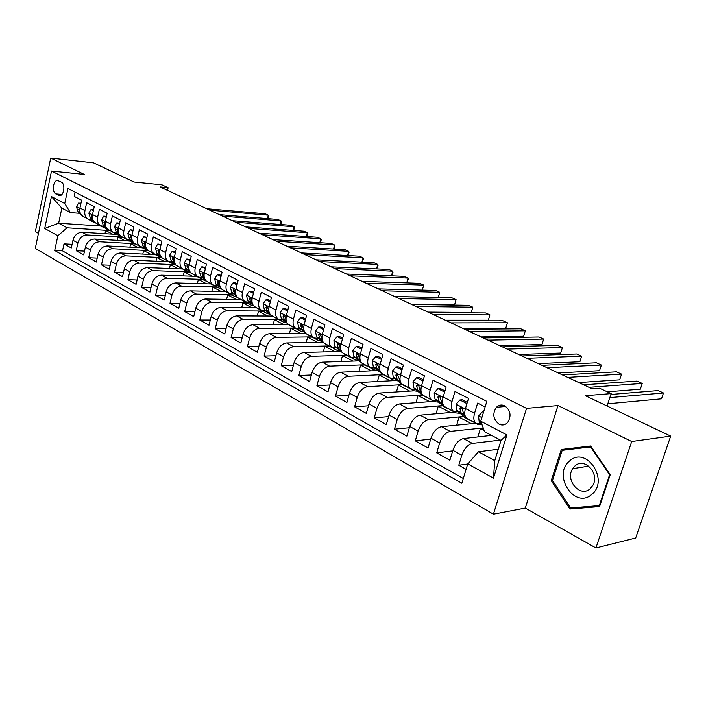 <?xml version="1.0" encoding="UTF-8"?>
<svg xmlns="http://www.w3.org/2000/svg" width="706" height="706" viewBox="0 0 706 706"><rect width="100%" height="100%" fill="white"/><g stroke="black" fill="none" stroke-linecap="round" stroke-linejoin="round"><path stroke-width="1.06" d="M504.728 405.8C501.657 404.406 498.886 404.9 496.424 407.265C492.241 413.751 493.123 419.39 499.054 424.165C502.319 425.674 505.222 425.074 507.755 422.382C511.576 415.825 510.562 410.301 504.728 405.8M595.926 547.953L635.691 538.007L670.7 436.105L631.702 441.506L558.005 405.553L526.544 408.368L493.406 514.18L525.282 508.082L595.926 547.953L631.702 441.506M526.544 408.368L51.512 171.046L35.3 248.406L493.406 514.18M51.512 171.046L84.261 174.417L50.717 158.047L35.353 231.621L38.451 233.368M50.717 158.047L93.554 162.839L134.069 182.024L161.948 184.84L168.125 187.717L160.041 186.913L592.078 388.768L599.553 388.212L611.149 393.604L585.371 395.713L670.7 436.105M485.119 406.921L477.635 403.082L474.547 413.275L465.448 408.536C464.071 413.804 464.742 417.175 467.451 418.658L475.923 423.115M465.448 408.536L468.502 398.405L455.008 391.486L452.008 401.546L443.183 396.957C441.85 402.155 442.556 405.509 445.31 407L453.508 411.316M443.183 396.957L446.148 386.95L433.043 380.243L430.139 390.171L421.57 385.714C420.282 390.85 421.032 394.177 423.812 395.687L431.745 399.861M421.57 385.714L424.447 375.83L411.73 369.317L408.906 379.122L400.584 374.798C399.34 379.872 400.125 383.173 402.932 384.699L410.618 388.741M400.584 374.798L403.373 365.037L391.027 358.71L388.282 368.4L380.199 364.19C378.998 369.212 379.81 372.486 382.652 374.03L390.091 377.939M380.199 364.19L382.908 354.553L370.915 348.402L368.241 357.968L360.387 353.882C359.222 358.842 360.078 362.099 362.937 363.652L370.147 367.447M360.387 353.882L363.025 344.36L351.359 338.386L348.764 347.837L341.122 343.866C340.001 348.764 340.883 352.003 343.76 353.565L350.758 357.245M341.122 343.866L343.69 334.459L332.349 328.643L329.817 337.989L322.386 334.123C321.301 338.968 322.21 342.172 325.113 343.751L331.899 347.317M322.386 334.123L324.892 324.822L313.852 319.174L311.39 328.405L304.162 324.636C303.112 329.428 304.048 332.614 306.96 334.194L313.543 337.662M304.162 324.636L306.598 315.45L295.858 309.952L293.458 319.077L286.424 315.414C285.409 320.145 286.362 323.313 289.301 324.901L295.682 328.264M286.424 315.414L288.789 306.333L278.332 300.977L276.002 309.996L269.154 306.43C268.165 311.108 269.145 314.249 272.092 315.847L278.296 319.112M269.154 306.43L271.457 297.455L261.273 292.231L259.005 301.144L252.324 297.676C251.371 302.309 252.377 305.424 255.334 307.022L261.361 310.199M252.324 297.676L254.575 288.798L244.655 283.724L242.44 292.531L235.936 289.151C235.01 293.731 236.033 296.829 238.999 298.426L244.85 301.506M235.936 289.151L238.125 280.379L228.462 275.419L226.299 284.139L219.954 280.838C219.063 285.374 220.104 288.445 223.078 290.051L228.77 293.043M219.954 280.838L222.099 272.163L212.674 267.336L210.564 275.949L204.378 272.737C203.513 277.22 204.572 280.264 207.555 281.879L213.088 284.792M204.378 272.737L206.461 264.15L197.274 259.446L195.218 267.971L189.19 264.829C188.343 269.268 189.42 272.295 192.411 273.91L197.786 276.743M189.19 264.829L191.22 256.34L182.254 251.751L180.251 260.187L174.364 257.125C173.544 261.511 174.638 264.521 177.638 266.136L182.863 268.889M174.364 257.125L176.35 248.724L167.604 244.241L165.645 252.589L159.9 249.597C159.106 253.939 160.209 256.922 163.21 258.546L168.302 261.229M159.9 249.597L161.842 241.293L153.299 236.916L151.393 245.167L145.78 242.255C145.012 246.553 146.124 249.518 149.134 251.133L154.084 253.745M145.78 242.255L147.678 234.03L139.338 229.759L137.467 237.931L131.996 235.08C131.245 239.334 132.375 242.282 135.384 243.897L140.203 246.438M131.996 235.08L133.849 226.944L125.703 222.778L123.877 230.862L118.529 228.073C117.805 232.292 118.943 235.213 121.953 236.828L126.648 239.299M118.529 228.073L120.338 220.025L112.378 215.948L110.595 223.952L105.37 221.234C104.664 225.408 105.821 228.303 108.821 229.927L113.401 232.336M105.37 221.234L107.135 213.265L99.369 209.285L97.622 217.201L92.512 214.545C91.824 218.675 92.989 221.552 95.998 223.175L100.455 225.523M92.512 214.545L94.242 206.655L86.644 202.763L84.941 210.609C84.261 214.712 85.435 217.572 88.435 219.195L92.512 219.84M116.834 234.427L82.152 232.274C77.589 232.512 74.527 235.177 72.965 240.269L71.297 247.965L64.008 243.87L72.091 244.302M122.288 237.084L87.103 234.957C82.54 235.204 79.469 237.887 77.898 242.996L76.213 250.718L84.499 251.124M76.213 250.718L83.67 254.901L85.373 247.135C86.962 241.99 90.041 239.281 94.622 239.025L129.348 241.037M142.206 247.788L107.374 245.926C102.785 246.209 99.687 248.953 98.072 254.151L96.334 261.997L88.7 257.716L97.199 258.096M155.329 254.69L120.417 252.986C115.819 253.295 112.704 256.075 111.063 261.335L109.28 269.26L101.479 264.882L110.189 265.227M168.734 261.75L133.778 260.214C129.163 260.54 126.021 263.364 124.353 268.686L122.535 276.69L114.54 272.207L123.479 272.525M182.457 268.968L147.439 267.6C142.824 267.962 139.664 270.83 137.961 276.205L136.099 284.297L127.918 279.708L137.088 279.982M196.436 276.364L161.436 275.172C156.803 275.569 153.626 278.482 151.896 283.909L149.981 292.081L141.615 287.386L151.022 287.616M210.829 283.927L175.768 282.93C171.126 283.353 167.922 286.309 166.166 291.799L164.207 300.059L155.629 295.249L165.301 295.435M225.646 291.666L190.444 290.872C185.802 291.322 182.58 294.331 180.78 299.882L178.786 308.231L169.996 303.306L179.933 303.43M240.878 299.6L205.49 299.017C200.839 299.503 197.601 302.547 195.765 308.169L193.718 316.606L184.716 311.558L194.927 311.628M256.525 307.728L220.916 307.357C216.257 307.878 212.991 310.975 211.129 316.659L209.029 325.192L199.798 320.012L210.3 320.021M272.472 316.05L236.731 315.917C232.062 316.473 228.779 319.624 226.882 325.369L224.729 333.991L215.259 328.687L226.07 328.617M288.675 324.575L252.951 324.689C248.283 325.281 244.982 328.493 243.04 334.3L240.834 343.019L231.118 337.574L242.246 337.424M305.627 333.311L269.595 333.691C264.918 334.326 261.599 337.592 259.623 343.469L257.355 352.285L247.391 346.699L258.855 346.461M323.189 342.269L286.671 342.94C282.003 343.61 278.658 346.928 276.646 352.885L274.316 361.799L264.088 356.062L275.905 355.727M340.963 351.456L304.207 352.426C299.538 353.141 296.176 356.521 294.12 362.54L291.737 371.559L281.226 365.673L293.414 365.223M359.213 360.872L322.227 362.169C317.559 362.937 314.17 366.37 312.078 372.468L309.625 381.593L298.832 375.539L311.408 374.974M377.966 370.535L340.733 372.186C336.074 372.997 332.667 376.492 330.523 382.67L328.008 391.901L316.915 385.679L329.896 384.973M394.928 380.578L359.751 382.475C355.1 383.34 351.676 386.897 349.488 393.154L346.902 402.499L335.5 396.101L348.914 395.236M413.945 390.833L379.316 393.065C374.665 393.974 371.232 397.602 368.991 403.938L366.326 413.389L354.606 406.815L368.479 405.774M433.837 401.352L399.437 403.947C394.804 404.917 391.345 408.615 389.059 415.031L386.314 424.597L374.259 417.837L388.609 416.602M454.426 412.163L420.141 415.154C415.525 416.178 412.048 419.946 409.709 426.45L406.885 436.131L394.477 429.169L409.339 427.721M475.544 423.291L441.462 426.689C436.855 427.774 433.36 431.613 430.969 438.205L428.065 448.01L415.287 440.844L430.695 439.141M491.526 435.381L463.41 438.567C458.829 439.723 455.317 443.633 452.873 450.313L449.881 460.241L436.714 452.855L452.705 450.878M474.547 413.275C473.152 418.561 473.797 421.941 476.497 423.415L480.627 423.441M452.008 401.546C450.657 406.771 451.355 410.133 454.082 411.624L458.229 411.695M430.139 390.171C428.833 395.334 429.566 398.669 432.337 400.17L436.493 400.293M408.906 379.122C407.644 384.223 408.412 387.541 411.21 389.059L415.375 389.227M388.282 368.4C387.065 373.439 387.868 376.722 390.692 378.257L394.866 378.469M368.241 357.968C367.067 362.955 367.905 366.22 370.756 367.764L374.93 368.011M348.764 347.837C347.626 352.762 348.49 356.009 351.367 357.563L355.55 357.845M329.817 337.989C328.722 342.851 329.614 346.072 332.508 347.643L336.7 347.961M311.39 328.405C310.331 333.214 311.249 336.409 314.161 337.989L318.353 338.333M293.458 319.077C292.434 323.833 293.378 327.002 296.308 328.59L300.491 328.97M276.002 309.996C275.005 314.7 275.975 317.85 278.923 319.439L283.106 319.844M259.005 301.144C258.034 305.804 259.031 308.928 261.988 310.525L266.171 310.958M242.44 292.531C241.505 297.138 242.52 300.235 245.485 301.841L249.659 302.3M226.299 284.139C225.391 288.692 226.423 291.772 229.397 293.378L233.571 293.855M210.564 275.949C209.682 280.459 210.732 283.512 213.715 285.127L217.88 285.63M195.218 267.971C194.362 272.428 195.43 275.464 198.421 277.079L202.578 277.599M180.251 260.187C179.421 264.591 180.507 267.609 183.498 269.224L187.655 269.763M165.645 252.589C164.842 256.949 165.936 259.94 168.937 261.564L173.085 262.12M151.393 245.167C150.607 249.492 151.719 252.457 154.72 254.081L158.859 254.654M137.467 237.931C136.717 242.202 137.838 245.15 140.847 246.773L144.968 247.365M123.877 230.862C123.144 235.089 124.274 238.019 127.283 239.643L131.395 240.243M110.595 223.952C109.88 228.144 111.027 231.047 114.037 232.671L118.14 233.289M97.622 217.201C96.925 221.349 98.081 224.234 101.09 225.858L105.176 226.485M55.853 193.929L59.701 195.588C64.114 195.827 65.552 183.842 61.307 182.095L57.539 180.48C53.127 180.154 51.635 192.111 55.853 193.929L61.881 194.45M498.295 449.237L478.474 451.769L494.756 460.639L501.031 440.412L484.607 431.719L480.76 421.226L486.813 401.361L67.935 188.537L64.74 203.522L70.353 212.603L80.122 213.344M480.76 421.226L506.908 434.914L493.459 478.147L467.76 463.851L461.848 483.239L54.715 250.498L57.857 235.769L44.725 228.462L51.441 196.559L64.74 203.522M500.422 440.085L472.376 443.412L463.41 438.567M483.213 427.924L450.163 431.392L441.462 426.689M463.736 416.487L428.595 419.726L420.141 415.154M442.644 405.597L407.644 408.395L399.437 403.947M422.153 394.989L387.294 397.381L379.316 393.065M402.261 384.655L367.517 386.676L359.751 382.475M383.023 374.595L348.279 376.272L340.733 372.186M364.446 364.79L329.57 366.149L322.227 362.169M346.319 355.25L311.355 356.292L304.207 352.426M328.652 345.949L293.634 346.699L286.671 342.94M311.443 336.886L276.373 337.362L269.595 333.691M294.623 328.052L259.552 328.264L252.951 324.689M278.261 319.43L243.164 319.394L236.731 315.917M262.42 311.028L227.191 310.755L220.916 307.357M246.729 302.821L211.615 302.327L205.49 299.017M231.497 294.817L196.418 294.102L190.444 290.872M216.698 286.998L181.592 286.089L175.768 282.93M202.198 279.364L167.128 278.252L161.436 275.172M188.025 271.907L152.999 270.61L147.439 267.6M174.17 264.618L139.206 263.144L133.778 260.214M160.606 257.496L125.721 255.854L120.417 252.986M147.422 250.533L112.554 248.733L107.374 245.926M134.625 243.729L99.687 241.77L94.622 239.025M64.008 243.87L62.507 250.868L463.295 478.492M472.376 443.412C467.804 444.595 464.283 448.548 461.821 455.255L458.794 465.236L466.092 469.331M436.714 452.855L439.653 443.006C442.062 436.379 445.565 432.513 450.163 431.392M415.287 440.844L418.137 431.11C420.494 424.571 423.979 420.776 428.595 419.726M394.477 429.169L397.249 419.558C399.552 413.107 403.02 409.383 407.644 408.395M374.259 417.837L376.951 408.333C379.201 401.97 382.652 398.316 387.294 397.381M354.606 406.815L357.227 397.434C359.433 391.142 362.858 387.559 367.517 386.676M335.5 396.101L338.05 386.826C340.213 380.622 343.619 377.101 348.279 376.272M316.915 385.679L319.394 376.519C321.512 370.385 324.901 366.926 329.57 366.149M298.832 375.539L301.25 366.485C303.315 360.422 306.686 357.033 311.355 356.292M281.226 365.673L283.583 356.715C285.612 350.732 288.957 347.396 293.634 346.699M264.088 356.062L266.374 347.202C268.368 341.289 271.695 338.015 276.373 337.362M247.391 346.699L249.624 337.945C251.574 332.102 254.884 328.872 259.552 328.264M231.118 337.574L233.298 328.917C235.213 323.145 238.504 319.968 243.164 319.394M215.259 328.687L217.386 320.118C219.257 314.408 222.531 311.293 227.191 310.755M199.798 320.012L201.863 311.54C203.707 305.901 206.955 302.83 211.615 302.327M184.716 311.558L186.737 303.174C188.546 297.597 191.767 294.57 196.418 294.102M169.996 303.306L171.973 295.011C173.747 289.495 176.95 286.521 181.592 286.089M155.629 295.249L157.562 287.042C159.3 281.588 162.495 278.658 167.128 278.252M141.615 287.386L143.494 279.267C145.207 273.866 148.375 270.98 152.999 270.61M127.918 279.708L129.754 271.669C131.44 266.33 134.59 263.488 139.206 263.144M114.54 272.207L116.34 264.256C117.99 258.97 121.123 256.172 125.721 255.854M101.479 264.882L103.226 257.01C104.859 251.777 107.965 249.024 112.554 248.733M88.7 257.716L90.421 249.924C92.018 244.753 95.107 242.034 99.687 241.77M75.11 192.182L74.209 196.392L81.631 200.195L79.946 208.005C79.275 212.1 80.449 214.951 83.458 216.574L87.8 218.86M70.353 212.603L61.863 208.12L58.651 223.211L67.088 227.8L57.857 235.769M100.914 226.052L58.651 223.211L44.725 228.462M110.065 230.58L67.088 227.8M607.081 405.985L611.149 393.604M167.507 190.399L168.125 187.717M62.507 250.868L54.715 250.498M104.956 233.695L105.671 230.5L110.515 230.809M105.671 230.5L112.616 234.171M458.794 465.236L467.716 464.001M117.302 240.34L118.043 237.04L122.897 237.331M118.043 237.04L125.147 240.79M129.913 247.126L130.689 243.72L135.384 243.976M130.689 243.72L137.961 247.559M142.806 254.081L143.618 250.551L148.004 250.771M143.618 250.551L151.066 254.487M155.991 261.185L156.838 257.531L161.083 257.725M156.838 257.531L164.472 261.564M169.466 268.465L170.367 264.679L174.585 264.856M170.367 264.679L178.186 268.801M183.26 275.914L184.204 271.986L188.476 272.145M184.204 271.986L192.217 276.214M197.38 283.538L198.368 279.461L202.64 279.602M198.368 279.461L206.576 283.803M211.826 291.357L212.859 287.121L217.139 287.236M212.859 287.121L221.278 291.569M226.608 299.362L227.703 294.967L231.983 295.055M227.703 294.967L236.342 299.529M241.761 307.578L242.908 302.998L247.135 303.059M242.908 302.998L251.768 307.675M257.275 315.988L258.493 311.222L262.773 311.258M258.493 311.222L267.583 316.032M273.169 324.628L274.457 319.659L278.791 319.659M274.457 319.659L283.786 324.592M289.469 333.488L290.828 328.308L295.046 328.281M290.828 328.308L300.412 333.373M306.166 342.578L307.613 337.177L311.867 337.115M307.613 337.177L317.453 342.375M323.304 351.923L324.831 346.267L329.084 346.178M324.831 346.267L334.944 351.614M340.874 361.516L342.498 355.603L346.752 355.471M342.498 355.603L352.894 361.093M358.913 371.382L360.634 365.187L364.878 365.02M360.634 365.187L371.33 370.835M377.428 381.522L379.263 375.018L383.446 374.824M379.263 375.018L390.259 380.834M396.437 391.962L398.396 385.132L402.596 384.885M398.396 385.132L409.709 391.106M415.966 402.702L418.058 395.519L422.426 395.219M418.058 395.519L429.707 401.67M436.034 413.769L438.267 406.188L442.909 405.818M438.267 406.188L450.26 412.525M456.658 425.171L459.059 417.175L464.001 416.716M459.059 417.175L471.414 423.697M477.856 436.926L480.442 428.471L483.301 428.171M480.442 428.471L484.131 430.422M467.76 463.851L478.474 451.769M61.863 208.12L51.441 196.559M506.908 434.914L501.031 440.412M493.459 478.147L494.756 460.639M558.005 405.553L525.282 508.082M610.222 474.688L590.604 445.998L561.288 449.501L551.245 480.627L569.91 509.026L599.562 506.599L610.222 474.688M568.286 448.672L568.012 449.528M576.837 507.473L599.853 505.725M576.934 507.605L569.91 509.026M552.489 480.415L551.245 480.627M80.766 204.21L78.569 203.072L76.424 206.681L78.048 211.782L80.484 213.609M86.759 218.313L90.615 220.616M90.439 219.69L97.243 223.828M80.969 203.275L78.569 203.072M267.468 218.613L268.333 215.18L209.894 210.203M267.998 218.657L268.845 216.292L268.333 215.18L265.191 213.768L206.752 208.729M88.859 219.363L91.939 221.305M94.445 222.637L89.574 219.566M79.787 208.95L79.204 208.544L78.648 209.505L80.157 212.833M569.442 461.124C552.021 475.094 574.808 509.803 591.769 494.412C609.878 480.168 585.856 445.089 569.442 461.124M574.905 466.004L572.672 468.669C564.826 480.115 580.226 498.057 590.181 488.737L592.987 485.146C599.835 473.161 584.18 456.853 574.905 466.004M610.178 474.626L609.605 474.723L599.288 505.62L570.572 507.985L552.463 480.477L562.205 450.322L591.125 446.757M599.932 505.487L599.288 505.62M562.205 450.322L590.613 446.942L609.605 474.723M591.196 446.863L590.613 446.942M93.351 210.706L91.03 209.514L88.841 213.141L90.447 218.286L93.051 220.246M99.149 224.835L103.058 227.173M103.058 226.344L109.774 230.421M93.563 209.77L91.03 209.514M280.167 224.455L281.067 220.916L222.637 216.151M280.653 224.49L281.553 222.019L281.067 220.916L277.864 219.469L219.425 214.65M101.39 225.982L104.409 227.861M106.977 229.229L102.149 226.211M92.345 215.577L91.674 215.048L91.109 216.01L92.724 219.46M106.227 217.36L103.782 216.089L101.54 219.751L103.12 224.94L105.909 227.041M111.822 231.506L115.784 233.871M115.96 233.148L122.588 237.163M106.438 216.407L103.782 216.089M293.114 230.412L294.058 226.758L235.645 222.231M293.546 230.447L294.517 227.861L294.058 226.758L290.784 225.285L232.362 220.704M114.195 232.733L117.143 234.569M119.791 235.98L115.016 232.998M105.185 222.381L104.426 221.693L103.853 222.664L105.573 226.22M119.411 224.164L116.825 222.822L114.531 226.511L116.093 231.736L119.076 233.995M124.785 238.319L128.801 240.72M129.163 240.111L135.693 244.064M119.623 223.202L116.825 222.822M306.325 236.492L307.313 232.724L248.927 228.435M306.704 236.519L307.737 233.827L307.313 232.724L303.968 231.215L245.573 226.873M127.283 239.634L130.178 241.434M132.896 242.882L128.174 239.952M118.317 229.379L117.47 228.497L116.887 229.468L118.723 233.148M132.896 231.127L130.169 229.715L127.821 233.43L129.366 238.699L132.543 241.117M138.041 245.3L142.118 247.735M142.674 247.241L149.098 251.115M133.116 230.156L130.169 229.715M319.8 242.705L320.833 238.805L262.491 234.771M320.127 242.723L321.23 239.899L320.833 238.805L317.426 237.269L259.067 233.174M140.644 246.685L143.512 248.45M146.301 249.942L141.641 247.056M131.757 236.581L130.822 235.46L130.231 236.439L132.172 240.234M146.707 238.257L143.83 236.775L141.421 240.517L142.947 245.82L146.336 248.415M151.613 252.439L155.744 254.91M156.503 254.531L162.786 258.334M146.927 237.278L143.83 236.775M333.55 249.041L334.626 245.008L276.346 241.249M333.832 249.059L334.988 246.103L334.626 245.008L331.149 243.446L272.851 239.616M154.27 253.851L157.164 255.634M160.033 257.16L155.417 254.328M145.551 244.435L144.492 242.59L143.892 243.57L145.948 247.488M160.844 245.556L157.817 243.994L155.355 247.771L156.856 253.119L160.465 255.89M165.504 259.746L169.687 262.253M170.667 262.005L176.906 265.747M161.074 244.567L157.817 243.994M347.581 255.519L348.711 251.345L290.501 247.859M347.811 255.537L349.038 252.439L348.711 251.345L345.163 249.756L286.927 246.2M168.178 261.158L171.126 262.985M174.082 264.565L169.511 261.776M159.609 252.254L158.479 249.889L157.87 250.868L160.059 254.928M175.335 253.039L172.14 251.389L169.625 255.201L171.099 260.585L174.938 263.55M179.721 267.23L183.966 269.771M185.166 269.657L191.432 273.346M175.565 252.033L172.14 251.389M361.904 262.138L363.087 257.822L304.966 254.628M362.09 262.147L363.387 258.899L363.087 257.822L359.46 256.19L301.321 252.916M182.457 268.677L185.431 270.513M188.467 272.137L183.948 269.401M174.091 260.479L172.811 257.363L172.202 258.352L174.506 262.544M190.179 260.708L186.816 258.97L184.24 262.808L185.687 268.236L189.773 271.404M194.282 274.899L198.598 277.467M200.019 277.493L204.361 280.503L206.355 281.138M190.417 259.693L186.816 258.97M376.527 268.898L377.763 264.423L319.756 261.538M376.669 268.907L378.028 265.5L377.763 264.423L374.065 262.756L316.032 259.79M197.089 276.373L200.08 278.217M203.204 279.894L198.721 277.193M188.934 268.668L187.487 265.015L186.869 266.012L189.314 270.354M205.393 268.562L201.863 266.736L199.216 270.61L200.636 276.081L204.978 279.461M209.205 282.753L213.583 285.356M215.242 285.533L219.46 288.454L221.666 289.125M205.64 267.539L201.863 266.736M391.459 275.817L392.757 271.175L334.882 268.598M391.556 275.817L392.986 272.242L392.757 271.175L388.98 269.471L331.07 266.815M212.082 284.262L215.083 286.115M218.304 287.845L213.847 285.18M204.149 276.946L202.525 272.869L201.907 273.866L203.513 277.59L204.493 278.358M220.996 276.62L217.28 274.705L214.571 278.596L215.957 284.121L220.581 287.73M224.499 290.793L228.938 293.449M230.853 293.775L234.93 296.599L237.392 297.305M221.252 275.587L219.707 274.784L217.28 274.705M406.718 282.885L408.077 278.067L350.344 275.825M406.771 282.885L408.262 279.126L408.077 278.067L404.22 276.328L346.443 274.007M227.447 292.346L230.465 294.208M233.774 295.99L229.335 293.352M219.742 285.356L217.942 280.917L217.324 281.915L218.913 285.665L220.051 286.565M236.995 284.88L233.095 282.868L230.315 286.795L231.665 292.355L236.581 296.22M240.172 299.044L244.673 301.736M246.853 302.221L250.789 304.948L253.533 305.68M237.26 283.838L235.522 282.938L233.095 282.868M362.178 281.359L419.788 283.335L423.732 285.109L422.32 290.113L423.732 285.109L366.167 283.221M243.191 300.632L246.226 302.503M249.642 304.348L245.167 301.691M235.733 293.925L233.757 289.169L233.139 290.166L234.701 293.943L236.016 294.984M253.419 293.361L249.315 291.243L246.465 295.205L247.78 300.809L253.004 304.939M256.243 307.507L260.823 310.234M263.259 310.887L267.053 313.517L270.116 314.258M253.683 292.302L251.742 291.296L249.315 291.243M394.628 296.511L438.241 297.464L439.732 292.31L382.361 290.784M438.241 297.464L439.732 292.31L435.699 290.493L378.275 288.878M259.34 309.131L262.394 311.011M265.906 312.908L261.308 310.172M252.13 302.68L251.327 299.662L249.968 297.632L249.35 298.638L250.886 302.442L252.395 303.633M270.274 302.062L265.959 299.838L263.029 303.827L264.309 309.484L269.868 313.896M272.728 316.182L277.379 318.953M280.097 319.783L283.741 322.298L287.104 323.048M270.548 300.994L268.386 299.873L265.959 299.838M411.121 304.224L454.558 304.868L456.085 299.671L398.934 298.523M454.558 304.868L456.085 299.671L451.964 297.808L394.751 296.573M275.905 317.85L278.976 319.739M282.594 321.698L277.926 318.909M268.951 311.628L268.015 308.381L266.603 306.325L265.985 307.322L267.503 311.152L269.198 312.502M287.571 310.993L283.044 308.654L280.035 312.687L281.279 318.38L287.192 323.119M289.636 325.078L294.367 327.893M297.376 328.908L300.862 331.317L304.312 332.041M287.854 309.916L285.462 308.681L283.044 308.654M427.995 312.105L471.255 312.449L472.808 307.189L415.896 306.457M471.255 312.449L472.808 307.189L468.59 305.292L411.616 304.454M292.902 326.799L295.99 328.687M299.723 330.717L294.976 327.884M286.212 320.789L285.145 317.329L283.68 315.247L283.071 316.244L284.553 320.1L286.451 321.618M305.345 320.171L300.588 317.718L297.5 321.777L298.7 327.513L305.01 332.605M307.004 334.22L311.805 337.08M315.114 338.28L318.432 340.566L321.971 341.28M305.636 319.077L303.006 317.718L300.588 317.718M445.274 320.18L488.323 320.197L489.92 314.894L433.272 314.576M488.323 320.197L489.92 314.894L485.604 312.952L428.886 312.52M310.349 335.977L313.464 337.874M317.303 339.974L312.476 337.097M303.942 330.17L302.742 326.516L301.206 324.407L300.606 325.395L302.062 329.278L304.171 330.99M323.604 329.605L318.6 327.019L315.432 331.114L316.588 336.903L323.357 342.401M324.875 343.637L329.711 346.505M333.329 347.899L336.48 350.07L340.115 350.758M323.904 328.493L321.018 327.01L318.6 327.019M462.977 328.449L505.787 328.131L507.42 322.766L451.072 322.889M505.787 328.131L507.42 322.766L503.007 320.78L446.58 320.789M328.272 345.41L331.396 347.317M335.359 349.479L330.452 346.558M322.139 339.78L320.815 335.95L319.2 333.814L318.618 334.803L320.039 338.712L322.386 340.619M342.375 339.295L337.115 336.577L333.859 340.707L334.971 346.54L342.339 352.576M343.125 353.229L348.102 356.186M352.038 357.783L355.021 359.831L358.745 360.492M342.675 338.165L339.533 336.55L337.115 336.577M481.104 336.921L523.667 336.241L525.335 330.823L469.313 331.414M523.667 336.241L525.335 330.823L520.816 328.793L464.707 329.261M346.672 355.092L349.814 357.007M353.9 359.239L348.914 356.274M340.839 349.638L339.383 345.649L337.697 343.495L337.133 344.466L338.518 348.402L341.095 350.52M361.666 349.258L356.151 346.408L352.806 350.573L353.856 356.451L362.557 363.634L366.996 366.132M371.259 367.941L374.065 369.856L377.895 370.482M361.984 348.12L358.56 346.355L356.151 346.408M499.672 345.596L541.961 344.546L543.664 339.074L488.005 340.142M541.961 344.546L543.664 339.074L539.04 337L483.292 337.945M365.584 365.046L368.744 366.961M372.962 369.273L367.888 366.255M360.069 359.778L358.471 355.612L356.698 353.441L356.159 354.403L357.51 358.366L360.334 360.704M381.514 359.504L375.724 356.512L372.283 360.713L373.28 366.635L381.893 373.809L386.42 376.36M391.009 378.381L393.648 380.172L397.584 380.755M381.84 358.357L378.116 356.442L375.724 356.512M518.716 354.491L560.688 353.053L562.444 347.529L507.173 349.099M560.688 353.053L562.444 347.529L557.705 345.393L502.337 346.84M385.017 375.274L388.203 377.189M392.554 379.59L387.391 376.519M379.846 370.209L378.107 365.867L376.236 363.678L375.724 364.623L377.039 368.603L380.128 371.188M401.943 370.05L395.854 366.908L392.315 371.144L393.26 377.11L401.767 384.276L406.391 386.879M411.289 389.094L413.787 390.771L417.828 391.309M402.27 368.885L398.246 366.811L395.854 366.908M538.228 363.608L579.873 361.763L581.665 356.177L526.835 358.286M581.665 356.177L576.82 353.997L521.875 355.965M405.015 385.794L408.209 387.718M412.701 390.197L407.45 387.073M400.187 380.949L398.299 376.413L396.331 374.215L395.845 375.124L397.116 379.14L400.496 381.99M422.929 381.037L416.584 377.613L412.931 381.875L413.813 387.894L422.214 395.042L426.945 397.699M432.116 400.073L434.508 401.679L438.664 402.164M423.309 379.731L418.958 377.489L416.584 377.613M558.252 372.962L599.535 370.685L601.371 365.037L547.009 367.711M601.371 365.037L596.393 362.805L541.917 365.337M425.577 396.622L428.789 398.537M433.431 401.114L428.083 397.937M421.138 392.006L420.308 391.3L419.09 387.267C418.985 385.476 418.287 384.744 417.008 385.061L416.566 385.944L417.793 389.977L421.464 393.118M444.489 392.545L444.436 391.998L437.914 388.627L434.164 392.924L434.975 398.996L443.253 406.118L448.089 408.827M453.428 411.271L455.829 412.904L460.1 413.328M444.974 390.895L440.279 388.476L437.914 388.627M578.788 382.564L619.674 379.828L621.554 374.127L567.712 377.383M621.554 374.127L616.462 371.833L562.488 374.948M446.739 407.759L449.969 409.674M454.77 412.348L449.325 409.118M442.706 403.4L441.665 402.499L440.491 398.44C440.367 396.56 439.626 395.837 438.285 396.242L437.888 397.081L439.07 401.14L443.068 404.591M466.692 404.397L466.613 403.444L459.888 399.975L456.023 404.309L456.773 410.424L464.919 417.52L469.861 420.291M475.42 422.85L477.785 424.465L482.083 424.835M467.301 402.402L462.245 399.799L459.888 399.975M607.31 391.821L640.324 389.2L642.257 383.437L588.963 387.32M642.257 383.437L637.033 381.09L583.597 384.814M468.537 419.223L471.784 421.138M476.735 423.918L471.193 420.626M464.927 415.146L463.657 414.034L462.536 409.948C462.386 407.98 461.609 407.256 460.206 407.768L459.853 408.553L460.983 412.631L465.325 416.425M483.522 412.172L482.533 411.669L478.553 416.037L479.224 422.197L482.022 424.668M499.76 424.491L500.316 424.041M607.804 403.788L661.496 398.811L663.472 392.986L609.834 397.602M663.472 392.986L658.116 390.577L610.866 394.477M483.707 411.563L482.533 411.669M87.103 234.957L82.152 232.274M77.898 242.996L72.965 240.269M461.821 455.255L452.873 450.313M439.653 443.006L430.969 438.205M418.137 431.11L409.709 426.45M397.249 419.558L389.059 415.031M376.951 408.333L368.991 403.938M357.227 397.434L349.488 393.154M338.05 386.826L330.523 382.67M319.394 376.519L312.078 372.468M301.25 366.485L294.12 362.54M283.583 356.715L276.646 352.885M266.374 347.202L259.623 343.469M249.624 337.945L243.04 334.3M233.298 328.917L226.882 325.369M217.386 320.118L211.129 316.659M201.863 311.54L195.765 308.169M186.737 303.174L180.78 299.882M171.973 295.011L166.166 291.799M157.562 287.042L151.896 283.909M143.494 279.267L137.961 276.205M129.754 271.669L124.353 268.686M116.34 264.256L111.063 261.335M103.226 257.01L98.072 254.151M90.421 249.924L85.373 247.135M84.941 210.609L79.946 208.005M60.381 195.465L58.51 195.306M79.875 208.358L76.477 206.584M89.75 220.034L87.42 218.807M93.58 222.046L91.233 220.81M80.184 212.912L78.048 211.782M79.734 209.585L78.648 209.505M92.442 214.898L88.894 213.053M102.193 226.582L99.811 225.329M106.112 228.647L103.711 227.376M92.733 219.487L90.447 218.286M92.292 216.098L91.109 216.01M105.3 221.587L101.593 219.663M114.919 233.28L112.483 232M118.926 235.389L116.464 234.101M105.565 226.22L103.12 224.94M105.15 222.752L103.853 222.664M118.458 228.435L114.584 226.423M127.936 240.137L125.439 238.822M132.031 242.29L129.516 240.967M118.59 233.051L116.093 231.736M118.299 229.565L116.887 229.468M131.916 235.442L127.874 233.342M141.253 247.144L138.703 245.803M145.445 249.35L142.868 247.991M131.916 240.04L129.366 238.699M131.748 236.528L130.231 236.439M145.701 242.617L141.482 240.428M154.879 254.319L152.267 252.942M159.168 256.578L156.538 255.193M145.56 247.197L142.947 245.82M145.445 243.658L143.892 243.57M159.821 249.968L155.417 247.674M168.831 261.661L166.157 260.249M173.217 263.973L170.525 262.553M159.53 254.522L156.856 253.119M159.459 250.957L157.87 250.868M174.285 257.496L169.687 255.104M183.11 269.18L180.374 267.733M187.611 271.545L184.848 270.089M173.844 262.032L171.099 260.585M173.826 258.422L172.202 258.352M189.102 265.209L184.301 262.711M197.742 276.876L194.935 275.402M202.348 279.302L199.524 277.811M188.493 269.718L185.687 268.236M188.537 266.083L186.869 266.012M204.29 273.116L199.277 270.513M212.727 284.765L209.85 283.256M217.448 287.254L214.553 285.727M203.513 277.59L200.636 276.081M203.61 273.928L201.907 273.866M219.866 281.226L214.633 278.499M228.091 292.849L225.143 291.304M232.927 295.399L229.953 293.837M218.913 285.665L215.957 284.121M219.072 281.968L217.324 281.915M235.839 289.539L230.385 286.698M243.835 301.144L240.808 299.547M248.794 303.756L245.75 302.15M234.701 293.943L231.665 292.355M234.921 290.21L233.139 290.166M252.227 298.073L246.535 295.108M259.976 309.643L256.878 308.01M265.068 312.317L261.944 310.675M250.886 302.442L247.78 300.809M251.177 298.664L249.35 298.638M269.057 306.828L263.1 303.73M276.54 318.362L273.363 316.685M281.765 321.106L278.552 319.421M267.503 311.152L264.309 309.484M267.856 307.339L265.985 307.322M286.327 315.82L280.114 312.581M293.537 327.302L290.272 325.59M298.894 330.126L295.602 328.396M284.553 320.1L281.279 318.38M284.986 316.244L283.071 316.244M304.057 325.051L297.579 321.671M310.975 336.488L307.631 334.723M316.482 339.383L313.102 337.6M302.062 329.278L298.7 327.513M302.565 325.387L300.606 325.395M322.28 334.538L315.511 331.008M328.89 345.914L325.448 344.104M334.538 348.888L331.07 347.061M320.039 338.712L316.588 336.903M320.621 334.776L318.618 334.803M341.016 344.281L333.947 340.601M347.29 355.595L343.751 353.741M353.088 358.657L349.532 356.777M338.518 348.402L334.971 346.54M339.18 344.422L337.133 344.466M360.272 354.306L352.885 350.467M366.193 365.549L362.557 363.634M372.159 368.691L368.497 366.758M357.51 358.366L353.856 356.451M358.26 354.341L356.159 354.403M380.084 364.623L372.362 360.607M385.626 375.777L381.893 373.809M391.759 379.007L387.991 377.022M377.039 368.603L373.28 366.635M377.869 364.534L375.724 364.623M400.461 375.23L392.404 371.038M405.606 386.297L401.767 384.276M411.916 389.615L408.042 387.576M397.116 379.14L393.26 377.11M400.143 380.728L399.57 380.419M398.043 375.018L395.845 375.124M421.447 386.156L413.028 381.769M426.168 397.116L422.214 395.042M432.654 400.54L428.674 398.44M417.793 389.977L413.813 387.894M421.076 391.706L420.308 391.3M418.808 385.811L416.566 385.944M443.059 397.399L434.252 392.818M447.322 408.253L443.253 406.118M454.002 411.774L449.899 409.612M439.07 401.14L434.975 398.996M442.627 403.011L441.665 402.499M440.182 396.913L437.888 397.081M465.325 408.995L456.12 404.203M469.102 419.717L464.919 417.52M475.985 423.344L471.758 421.12M460.983 412.631L456.773 410.424M464.839 414.651L463.657 414.034M462.201 408.35L459.853 408.553M481.863 417.599L478.65 415.931M481.563 423.432L479.224 422.197M505.814 406.453L496.424 407.265M58.007 180.524L57.539 180.48M588.769 466.119L572.672 468.669M284.139 315.247L283.68 315.247M301.718 324.407L301.206 324.407M319.783 333.814L319.2 333.814M338.35 343.478L337.697 343.495M357.439 353.424L356.698 353.441M377.066 363.643L376.236 363.678M397.266 374.171L396.331 374.215M418.067 384.999L417.008 385.061M439.485 396.163L438.285 396.242M461.547 407.653L460.206 407.768"/></g></svg>
